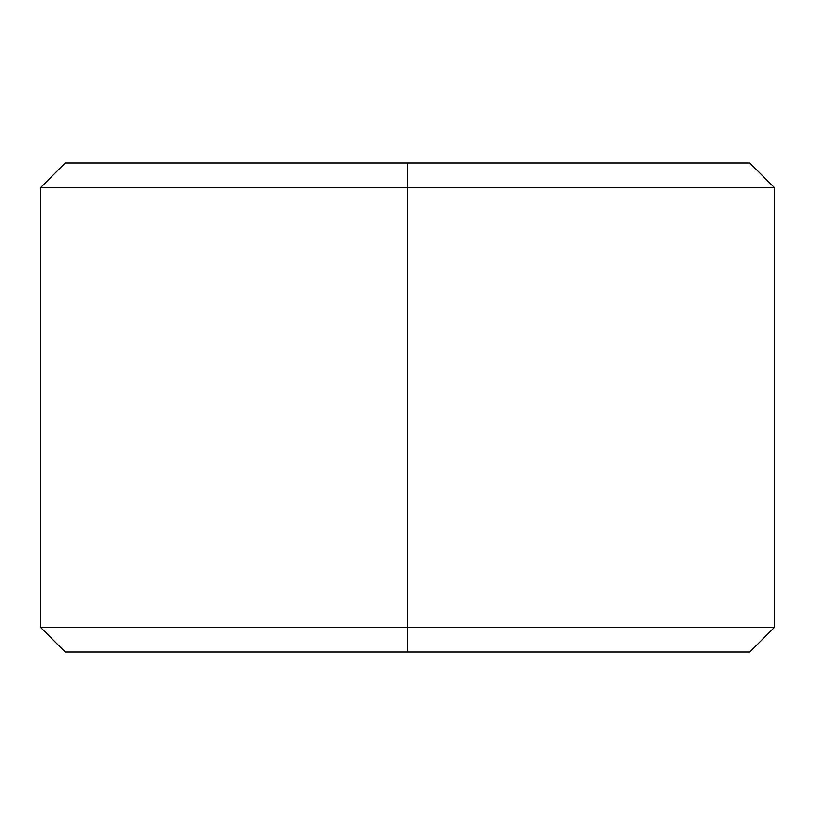 <?xml version="1.0" encoding="UTF-8"?>
<svg xmlns="http://www.w3.org/2000/svg" width="815" height="815" viewBox="0 0 815 815"><rect width="100%" height="100%" fill="white"/><g stroke="black" fill="none" stroke-linecap="round" stroke-linejoin="round"><path stroke-width="1.22" d="M407.5 627.55L407.5 652L749.8 652L407.5 652L407.5 627.55L774.25 627.55L407.5 627.55L407.5 187.45L407.5 627.55L40.75 627.55L407.5 627.55M749.8 163L407.5 163L749.8 163L774.25 187.45L407.5 187.45L774.25 187.45L774.25 627.55L749.8 652M407.5 163L407.5 187.45L407.5 163L65.2 163L407.5 163M65.2 652L407.5 652L65.2 652L40.75 627.55L40.75 187.45L407.5 187.45L40.75 187.45L65.2 163"/></g></svg>
